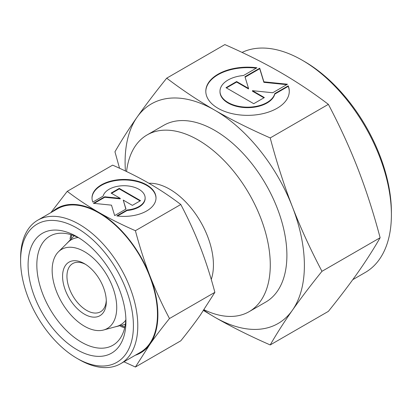 <?xml version="1.0" encoding="UTF-8"?>
<svg xmlns="http://www.w3.org/2000/svg" width="412" height="412" viewBox="0 0 412 412"><rect width="100%" height="100%" fill="white"/><g stroke="black" fill="none" stroke-linecap="round" stroke-linejoin="round"><path stroke-width="0.62" d="M106.275 300.24A27.825 16.068 60 0 1 100.538 311.766A27.825 16.068 60 0 1 79.099 304.308A27.825 16.068 60 0 1 66.95 276.308A27.825 16.068 60 0 1 72.713 263.567A27.825 16.068 60 0 1 85.562 264.365M62.578 276.308A30.921 17.85 60 0 1 84.439 263.685A30.921 17.85 60 0 1 106.306 301.553A30.921 17.85 60 0 1 84.439 314.176A30.921 17.85 60 0 1 62.578 276.308M116.73 307.568A45.665 26.363 60 0 1 103.582 330.007A45.665 26.363 60 0 1 69.87 313.789A45.665 26.363 60 0 1 52.149 270.287A45.665 26.363 60 0 1 58.437 251.809A45.665 26.363 60 0 1 94.513 259.318A45.665 26.363 60 0 1 116.73 307.568M125.809 320.119A49.146 28.377 60 0 1 116.627 326.453L103.582 330.007M148.938 183.278A61.836 35.705 60 0 1 213.431 264.947A61.836 35.705 60 0 1 211.253 279.434M126.551 171.531A102.032 58.911 60 0 1 147.115 134.925A102.032 58.911 60 0 1 225.74 162.261A102.032 58.911 60 0 1 270.277 264.947A102.032 58.911 60 0 1 249.147 311.652A102.032 58.911 60 0 1 204.017 309.726M58.437 251.809L68.042 242.292A49.146 28.377 60 0 1 78.115 237.508M20.6 260.652L20.6 258.128A82.864 47.844 60 0 1 37.76 220.193A82.864 47.844 60 0 1 101.615 242.395A82.864 47.844 60 0 1 137.788 325.784A82.864 47.844 60 0 1 120.623 363.719A82.864 47.844 60 0 1 79.192 359.614L77.008 358.352A79.773 46.056 60 0 1 20.6 260.652A79.773 46.056 60 0 1 77.008 228.088A79.773 46.056 60 0 1 133.416 325.784A79.773 46.056 60 0 1 77.008 358.352M37.76 220.193L57.438 208.838A82.864 47.844 60 0 1 121.293 231.034A82.864 47.844 60 0 1 157.461 314.428A82.864 47.844 60 0 1 140.301 352.358L120.623 363.719M124.882 326.896A61.836 35.705 60 0 1 121.875 325.907M125.876 318.852A63 36.374 60 0 1 112.878 345.256A63 36.374 60 0 1 64.334 328.379A63 36.374 60 0 1 36.833 264.978A63 36.374 60 0 1 49.878 236.133A63 36.374 60 0 1 79.243 238.079M124.671 327.813A63 36.374 60 0 1 120.484 326.325M125.928 321.463A69.185 39.943 60 0 1 77.008 349.711A69.185 39.943 60 0 1 28.088 264.978A69.185 39.943 60 0 1 77.008 236.73A69.185 39.943 60 0 1 125.928 321.463M135.399 230.699C121.895 224.782 109.721 218.69 98.87 212.432A83.481 48.199 60 0 1 149.994 276.03A83.481 48.199 60 0 1 157.899 314.68A83.481 48.199 60 0 1 149.994 344.195C155.417 336.475 161.916 327.926 169.481 318.538C161.916 304.169 155.417 290.002 149.994 276.03C144.576 262.053 139.709 246.942 135.399 230.699L180.791 204.491C188.356 218.86 194.85 233.027 200.278 246.999C205.696 260.976 210.558 276.086 214.873 292.329L200.278 315.159C194.85 322.879 188.356 331.428 180.791 340.817L135.399 367.025L149.994 344.195A83.481 48.199 60 0 1 135.229 355.288M156.009 198.172A32.002 18.478 0 0 0 131.207 180.42A32.002 18.478 0 0 0 92.015 198.172M92.829 202.071A32.002 18.478 180 0 1 92.01 197.92A32.002 18.478 180 0 1 131.207 179.915A32.002 18.478 180 0 1 156.014 197.92A32.002 18.478 180 0 1 116.817 215.919L127.107 209.981A21.12 12.195 0 0 0 144.906 199.702A21.12 12.195 0 0 0 145.132 197.92A21.12 12.195 0 0 0 125.562 185.755A21.12 12.195 0 0 0 103.118 196.133L92.829 202.071M127.107 209.981L127.107 210.486L117.533 216.012M145.132 197.92L145.132 198.424A21.12 12.195 180 0 1 144.906 200.211A21.12 12.195 180 0 1 127.107 210.486M119.259 188.382L140.533 200.659L132.386 205.367L123.25 200.093L125.99 209.059L114.675 215.589L111.487 205.15L93.406 203.312L104.72 196.776L120.247 198.357L111.116 193.084L119.259 188.382L119.259 188.887L111.554 193.336M120.247 198.357L120.247 198.862L104.72 197.281L94.147 203.384M104.72 196.776L104.72 197.281M125.856 209.131L123.25 200.093M140.095 200.912L119.259 188.887M52.365 211.763A83.481 48.199 60 0 1 98.87 212.432C88.034 206.17 77.487 199.14 67.238 191.343L50.872 212.628M67.238 191.343L112.625 165.14C126.129 171.057 138.308 177.145 149.154 183.402C159.995 189.664 170.537 196.694 180.791 204.491M169.481 318.538L214.873 292.329M123.945 361.803L135.399 367.025M70.076 239.017A63 36.374 60 0 1 70.879 234.644M71.132 238.018A61.836 35.705 60 0 1 71.781 234.922M352.754 279.681L365.274 272.456A126.149 72.831 -120 0 0 391.4 214.709L391.4 212.185A123.059 71.049 -120 0 0 304.386 61.47L302.197 60.204A126.149 72.831 -120 0 0 242.05 52.417M147.115 134.925L163.729 125.336A102.032 58.911 60 0 1 242.354 152.672A102.032 58.911 60 0 1 286.896 255.352A102.032 58.911 60 0 1 265.761 302.063L249.147 311.652M166.706 78.167L224.864 44.589C245.372 53.575 263.86 62.82 280.335 72.321C296.794 81.834 312.806 92.509 328.374 104.349C339.859 126.165 349.726 147.681 357.966 168.894C366.191 190.117 373.576 213.066 380.127 237.734C373.576 249.136 366.191 260.693 357.966 272.404C349.726 284.12 339.859 297.103 328.374 311.364L270.215 344.937C276.761 333.535 284.151 321.978 292.376 310.272A126.767 73.192 -120 0 0 304.386 265.452A126.767 73.192 -120 0 0 292.376 206.762C284.151 185.539 276.761 162.596 270.215 137.927C249.708 128.935 231.22 119.691 214.745 110.189C198.285 100.677 182.274 90.007 166.706 78.167C155.221 92.422 145.359 105.41 137.114 117.126C128.889 128.832 121.504 140.389 114.953 151.791L119.537 168.245M203.502 310.488L214.745 317.204A126.767 73.192 -120 0 0 292.376 310.272C300.616 298.551 310.478 285.567 321.968 271.312C310.478 249.492 300.616 227.975 292.376 206.762A126.767 73.192 -120 0 0 214.745 110.189A126.767 73.192 -120 0 0 137.114 117.126A126.767 73.192 -120 0 0 125.104 161.947A126.767 73.192 -120 0 0 125.433 171.001M289.281 91.51A41.741 24.097 0 0 0 288.215 86.345L274.794 94.09A27.547 15.903 180 0 1 245.516 107.625A27.547 15.903 180 0 1 219.993 91.763L219.993 91.258A27.547 15.903 0 0 0 245.516 107.12A27.547 15.903 0 0 0 274.794 93.586L288.215 85.84L288.215 86.345M288.215 85.84A41.741 24.097 180 0 1 289.281 91.258A41.741 24.097 180 0 1 238.157 114.737A41.741 24.097 180 0 1 205.799 91.258A41.741 24.097 180 0 1 256.928 67.774L243.507 75.525A27.547 15.903 0 0 0 220.286 88.93A27.547 15.903 0 0 0 219.993 91.258M264.365 97.562L253.74 103.695L225.992 87.679L236.622 81.545L248.534 88.42L244.965 76.725L259.72 68.207L263.881 81.823L287.463 84.223L272.708 92.746L252.448 90.681L264.365 97.562M263.927 97.814L252.448 91.186L252.448 90.681M286.721 84.656L263.881 82.328L259.72 68.711L245.094 77.157M263.881 81.823L263.881 82.328M259.72 68.207L259.72 68.711M248.534 88.42L248.534 88.93L236.622 82.05L226.43 87.931M236.622 81.545L236.622 82.05M274.794 93.586L274.794 94.09M256.213 68.186A41.741 24.097 0 0 0 205.799 91.51M380.127 237.734L321.968 271.312M328.374 104.349L270.215 137.927M203.77 310.092A126.767 73.192 -120 0 0 214.745 317.204C231.22 326.706 249.708 335.95 270.215 344.937M391.4 214.709A126.149 72.831 -120 0 0 302.197 60.204M74.175 235.772L66.311 244.007M125.341 324.393L114.279 327.092"/></g></svg>
